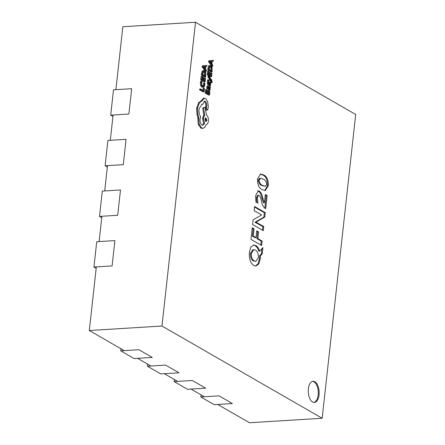 <?xml version="1.0" encoding="UTF-8"?>
<svg xmlns="http://www.w3.org/2000/svg" width="445" height="445" viewBox="0 0 445 445"><rect width="100%" height="100%" fill="white"/><g stroke="black" fill="none" stroke-linecap="round" stroke-linejoin="round"><path stroke-width="0.67" d="M120.74 350.855L138.912 349.737L152.262 357.418L134.09 358.542L120.74 350.855L120.973 348.752M110.705 115.144L113.497 89.829L131.67 88.705L128.872 114.02L110.705 115.144L112.935 116.429M147.44 366.229L165.607 365.106L178.957 372.793L160.784 373.917L147.44 366.229L147.668 364.127M105.115 165.774L107.907 140.459L126.08 139.335L123.287 164.65L105.115 165.774L107.345 167.059M174.134 381.599L192.307 380.481L205.657 388.168L187.484 389.286L174.134 381.599L174.368 379.502M99.524 216.404L102.317 191.089L120.489 189.965L117.697 215.28L99.524 216.404L101.755 217.688M200.834 396.973L219.001 395.85L232.351 403.537L214.179 404.661L200.834 396.973L201.062 394.871M93.934 267.033L96.732 241.718L114.899 240.595L112.107 265.91L93.934 267.033L96.165 268.318M312.601 401.991A10.597 5.429 86.5 0 0 314.376 402.441A10.597 5.429 86.5 0 0 319.137 391.528A10.597 5.429 86.5 0 0 313.069 381.287A10.597 5.429 86.5 0 0 308.268 390.471A10.597 5.429 86.5 0 0 312.601 401.991M313.92 402.43A10.597 5.429 86.5 0 0 318.231 391.583A10.597 5.429 86.5 0 0 312.618 381.348M355.7 114.482L195.522 22.25L161.98 326.029L322.163 418.261L355.7 114.482M263.663 174.963C266.833 176.32 268.407 179.852 268.391 185.559L265.242 190.582L262.3 189.676C259.057 188.302 257.455 184.697 257.494 178.868L260.625 174.012L263.663 174.963L262.75 175.018C265.926 176.376 267.501 179.908 267.478 185.615L268.391 185.559M204.005 88.104L203.715 90.73L200.634 88.961L200.539 89.812L204.016 91.809L204.4 88.333L204.005 88.104L203.098 88.166L202.864 90.24M200.634 88.961L199.727 89.017L199.633 89.868L203.109 91.865L204.016 91.809M204.4 82.803L204.444 84.639L203.893 86.119L202.831 86.197L201.863 84.9L201.674 82.881L202.052 81.446L200.673 81.235L200.361 82.714L200.606 85.429L201.852 87.159L204.105 86.981L204.834 84.989L204.828 83.048L203.493 82.859L203.537 84.695L202.914 86.241M205.117 78.042L204.817 80.734L203.649 80.061L203.91 77.703L203.51 77.475L203.248 79.833L202.141 79.193L202.419 76.646L202.019 76.418L201.646 79.811L205.123 81.813L205.512 78.27L204.205 78.098L203.971 80.245M202.019 76.418L201.112 76.473L200.734 79.866L204.211 81.869L205.123 81.813M203.51 77.475L202.603 77.53L202.403 79.343M206.936 65.365L202.275 65.927L202.175 66.839L205.373 71.35L206.28 71.295L206.385 70.355L205.507 69.17L205.807 66.427L206.83 66.305L206.936 65.365L203.181 65.871L203.081 66.783L206.28 71.295M209.523 91.214L209.228 93.906L208.06 93.233L208.316 90.875L207.921 90.647L207.659 93.005L206.547 92.365L206.83 89.818L206.43 89.59L206.052 92.983L209.528 94.985L209.918 91.442L208.616 91.27L208.377 93.417M206.43 89.59L205.518 89.645L205.145 93.038L208.622 95.041L209.528 94.985M207.921 90.647L207.014 90.702L206.814 92.516M210.279 65.387L208.633 65.893L207.687 69.999L211.164 72.001L212.07 71.945L212.07 67.295L210.886 65.554L210.279 65.387L209.539 65.838L208.599 69.943L212.07 71.945M206.152 110.126L207.064 110.071L207.976 109.153L208.282 106.388L207.643 101.482L205.484 98.395L204.433 98.145L203.521 98.2L200.829 101.226L198.598 102.634L196.612 108.269L196.951 114.443L197.814 117.13L198.236 124.25L200.806 128.077L202.136 128.41L204.628 127.604L206.224 124.539C207.364 124.389 208.088 123.226 208.399 121.051C208.566 118.12 207.915 116.084 206.447 114.944L205.095 107.189L203.621 107.89L204.661 115.166L203.432 118.192L204.578 123.538L202.803 125.245L201.991 125.039C200.523 123.899 199.872 121.863 200.039 118.932L200.684 116.662C199.321 114.743 198.759 112.196 199.004 109.019L202.075 104.13L202.82 104.236L204.555 101.154L205.19 101.315C206.285 102.122 206.803 103.613 206.747 105.799L206.458 108.174L207.309 110.132L206.152 110.126L205.546 108.23L205.835 105.854C205.896 103.668 205.373 102.178 204.283 101.371L204.105 101.288M201.624 104.213L202.82 104.236M205.095 107.189L202.714 107.946L203.749 115.222L202.525 118.248L203.665 123.593L202.347 125.195M213.361 60.286L208.699 60.848L208.599 61.76L211.798 66.272L212.704 66.216L212.81 65.276L211.926 64.091L212.232 61.349L213.255 61.226L213.361 60.286L209.606 60.793L209.506 61.705L212.704 66.216M211.536 72.963L211.242 75.656L210.073 74.983L210.335 72.624L209.934 72.396L209.673 74.754L208.56 74.115L208.844 71.567L208.444 71.339L208.071 74.732L211.542 76.735L211.937 73.191L210.63 73.019L210.39 75.166M208.444 71.339L207.537 71.395L207.159 74.788L210.635 76.79L211.542 76.735M209.934 72.396L209.028 72.452L208.827 74.265M210.785 79.649L208.566 79.788L208.466 80.712L211.147 80.295L211.714 82.403L212.098 82.625L212.193 82.114L211.586 79.978L208.966 76.195L208.054 76.251L207.96 77.107L210.062 79.672M210.29 80.428L210.802 82.459L212.098 82.625M210.568 79.633L207.659 79.844L207.559 80.767L208.466 80.712M209.512 84.088L209.106 85.496L210.463 85.701L210.702 83.02L210.224 82.18L209.784 82.225L209.345 83.104L208.544 83.154M209.345 83.104L209.044 83.782L208.577 83.438L208.866 81.641L208.444 81.396L207.537 81.452L207.303 82.509L207.359 83.921L208.06 84.823L209.156 84.695L210.173 83.054L210.402 84.222L210.012 85.44L209.106 85.496M209.317 82.236L208.544 82.859M207.826 89.128L208.432 90.324L209.005 90.224M207.921 86.007C207.292 85.646 206.914 86.03 206.792 87.164L206.842 88.917L208.171 89.106L208.043 87.387L208.755 86.786L208.705 88.238L209.345 90.268L209.918 90.168L210.229 89.189L209.945 87.493M203.855 70.466L202.208 70.972L201.268 75.077L204.739 77.08L205.651 77.024L205.646 72.374L204.461 70.633L203.855 70.466L203.115 70.916L202.175 75.021L205.651 77.024M259.385 191.15C261.104 192.44 262.255 194.843 262.839 198.348L264.408 202.798L265.315 194.565L267.139 195.616L265.693 208.705L264.903 208.249C263.101 206.803 261.905 204.211 261.31 200.484C260.931 198.153 260.197 196.479 259.107 195.455L258.501 195.283L257.366 197.591L257.916 203.176L255.914 202.024L255.63 195.733L258.217 190.822L259.385 191.15L258.478 191.205C260.197 192.496 261.349 194.899 261.933 198.403L263.501 202.853L264.408 202.798M254.117 210.708L254.579 206.508L265.259 212.654L264.769 217.082L255.936 222.161L263.729 226.488L263.268 230.688L252.588 224.536L253.11 219.824L261.699 214.896L254.117 210.708M250.952 239.354L252.232 227.745L254.056 228.797L253.255 236.067L255.992 237.641L256.737 230.866L258.562 231.917L257.827 238.581L262.122 241.057L261.632 245.507L250.952 239.354M260.442 255.714L260.308 258.751L258.818 263.935L255.942 266.043L253.895 265.476C250.468 263.201 248.972 258.751 249.406 252.126L250.88 247.031L253.733 245.006L255.858 245.595C257.399 246.408 258.634 248.099 259.569 250.663L259.713 251.108L262.928 247.565L262.227 253.906L260.442 255.714L259.53 255.769L259.396 258.812L260.308 258.751M96.326 266.889L89.3 330.518L124.25 350.638M137.594 358.325L150.944 366.012M164.294 373.7L177.644 381.382M190.988 389.069L204.338 396.756M217.688 404.444L249.478 422.75L322.163 418.261M195.522 22.25L122.837 26.739L115.889 89.684M113.091 114.999L110.299 140.314M107.501 165.629L104.709 190.944M101.916 216.259L99.118 241.574M161.98 326.029L89.3 330.518M259.396 258.812L258.072 263.707L255.48 266.032M253.283 245.067L255.858 245.595M254.946 245.651C256.487 246.463 257.727 248.154 258.656 250.719L259.569 250.663M258.656 250.719L258.806 251.169L259.713 251.108M261.899 248.699L261.321 253.962L262.227 253.906M261.321 253.962L259.53 255.769M253.75 249.69L252.843 249.745L250.435 253.439C250.318 257.299 251.297 259.791 253.361 260.926L255.858 261.315L258.361 257.549C258.501 253.733 257.544 251.28 255.491 250.196L253.75 249.69L251.342 253.383C251.225 257.243 252.204 259.735 254.273 260.87L255.858 261.315M250.435 253.439L251.342 253.383M253.361 260.926L254.273 260.87M252.176 228.291L253.149 228.852L254.056 228.797M253.149 228.852L252.348 236.123L253.255 236.067M252.348 236.123L255.08 237.697L255.992 237.641M256.676 231.411L257.655 231.973L258.562 231.917M257.655 231.973L256.915 238.642L257.827 238.581M256.915 238.642L261.215 241.112L262.122 241.057M261.215 241.112L260.781 245.017M254.518 207.053L264.347 212.71L265.259 212.654M264.347 212.71L263.863 217.138L264.769 217.082M263.863 217.138L255.03 222.222L255.936 222.161M255.03 222.222L255.931 222.227M255.018 222.283L262.823 226.544L263.729 226.488M262.823 226.544L262.416 230.198M265.253 195.11L266.232 195.672L267.139 195.616M266.232 195.672L264.847 208.215M258.501 195.283L257.594 195.338L256.454 197.647L257.366 197.591M256.454 197.647L256.832 202.547M257.777 190.922L258.478 191.205M267.478 185.615L264.775 190.571M260.169 174.078L262.75 175.018M260.575 178.289L259.669 178.35L258.256 180.064C258.717 183.151 259.897 184.964 261.799 185.504L265.231 186.294L266.711 184.441C266.255 181.471 265.109 179.724 263.279 179.207L260.575 178.289L259.168 180.008C259.63 183.095 260.809 184.909 262.706 185.443L265.231 186.294M258.256 180.064L259.168 180.008M261.799 185.504L262.706 185.443M200.539 89.812L199.633 89.868M202.987 86.174L203.893 86.119L203.398 86.358M201.585 81.179L201.268 82.659L201.513 85.373L202.759 87.103L203.46 87.298M201.646 79.811L200.734 79.866M202.67 74.404L205.345 75.945L205.306 72.819L204.372 71.534L203.315 71.695L202.67 74.404M202.175 75.021L201.268 75.077M204.5 75.455L204.4 72.874L203.426 71.567M203.821 66.628L205.384 66.466L205.139 68.675L203.576 66.611M203.181 65.871L202.275 65.927M203.081 66.783L202.175 66.839M204.355 67.607L204.472 66.561M206.052 92.983L205.145 93.038M209.951 87.47L210.335 87.693L210.424 86.87L208.827 85.946L207.476 85.874M208.827 85.946C208.199 85.585 207.821 85.974 207.698 87.109L207.748 88.861L208.171 89.106M208.432 90.324L209.918 90.168M209.111 89.011L209.717 89.339L209.895 88.772L209.795 87.76L209.089 86.975L209.111 89.011M207.748 88.861L206.842 88.917M208.755 86.786L208.221 86.82M210.335 87.693L210.051 87.71M209.795 87.76L209.055 87.804M210.012 85.44L210.463 85.701M208.444 81.396L208.266 83.866L208.972 84.767M208.966 76.195L208.872 77.052L207.96 77.107M208.872 77.052L210.596 79.41L209.69 79.466M208.566 79.788L207.659 79.844M211.714 82.403L210.802 82.459M208.071 74.732L207.159 74.788M209.089 69.325L211.77 70.866L211.731 67.74L210.797 66.455L209.74 66.617L209.089 69.325M208.599 69.943L207.687 69.999M210.924 70.377L210.819 67.796L209.851 66.489M210.246 61.549L211.564 63.596L211.809 61.388L210.001 61.51M209.606 60.793L208.699 60.848M209.506 61.705L208.599 61.76M210.78 62.528L210.897 61.482M204.433 98.145L201.735 101.171L199.505 102.578L197.519 108.213L197.864 114.387L198.72 117.074L199.143 124.194L201.719 128.021L203.042 128.355M206.908 120.245L205.829 117.78L204.984 119.138L205.746 121.518L206.063 121.602L206.908 120.245L206.002 120.3L205.39 118.031M201.735 101.171L200.829 101.226M199.505 102.578L198.598 102.634M198.72 117.074L197.814 117.13M203.621 107.89L202.714 107.946M204.661 115.166L203.749 115.222M204.578 123.538L203.665 123.593M206.747 105.799L205.835 105.854M205.596 121.407L206.002 120.3M256.003 221.749L256.915 221.693M256.748 223.045L257.655 222.989M261.933 198.403L262.839 198.348M204.444 84.639L203.537 84.695M201.268 82.659L200.361 82.714M201.513 85.373L200.606 85.429M202.759 87.103L201.852 87.159M203.115 70.916L202.208 70.972M202.38 73.141L201.474 73.197M205.451 74.988L204.544 75.044M205.306 72.819L204.4 72.874M204.372 71.534L203.465 71.589M207.698 87.109L206.792 87.164M208.705 88.238L208.032 88.282M209.895 88.772L209.067 88.822M210.402 84.222L209.495 84.277M209.784 82.225L208.877 82.28M208.21 82.447L207.303 82.509M208.266 83.866L207.359 83.921M208.738 84.7L207.826 84.756M211.559 80.912L210.646 80.968M211.814 81.963L210.902 82.019M209.539 65.838L208.633 65.893M208.805 68.063L207.898 68.118M211.876 69.91L210.969 69.965M211.731 67.74L210.819 67.796M210.797 66.455L209.89 66.511M197.519 108.213L196.612 108.269M197.864 114.387L196.951 114.443M198.553 118.125L197.641 118.181M199.143 124.194L198.236 124.25M201.719 128.021L200.806 128.077M203.432 118.192L202.525 118.248M205.19 101.315L204.283 101.371M206.513 107.907L205.601 107.963M206.458 108.174L205.546 108.23M209.612 90.341L208.705 90.396M210.001 82.119L209.094 82.175"/></g></svg>
